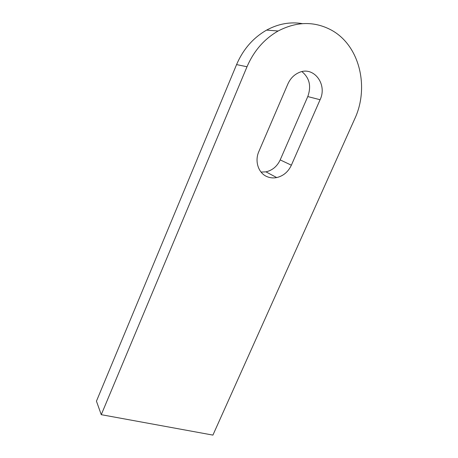 <?xml version="1.0" encoding="UTF-8"?>
<svg xmlns="http://www.w3.org/2000/svg" width="458" height="458" viewBox="0 0 458 458"><rect width="100%" height="100%" fill="white"/><g stroke="black" fill="none" stroke-linecap="round" stroke-linejoin="round"><path stroke-width="0.69" d="M267.369 176.777C270.34 177.944 273.449 178.214 276.695 177.572C283.325 175.992 288.214 171.87 291.368 165.195L320.085 99.73C327.71 84.266 313.541 65.534 298.748 72.673C293.881 74.894 290.252 78.673 287.859 84.014L258.856 151.501C254.367 161.445 258.575 173.496 267.369 176.777M261.037 172.076L265.972 171.853C272.418 170.342 277.153 166.357 280.193 159.899L307.776 96.564C311.474 86.224 309.528 77.917 301.931 71.637M101.264 414.679L247.005 66.759C253.864 50.901 264.237 38.976 278.132 30.995C296.584 21.429 314.251 21.085 331.123 29.965C359.856 45.331 369.526 87.512 354.652 119.034L212.913 435.1L101.264 414.679L96.443 401.174L236.58 64.589C243.158 49.292 253.165 37.796 266.608 30.102C278.304 23.782 290.229 21.623 302.372 23.633M280.193 159.899L291.368 165.195M247.005 66.759L236.58 64.589M307.776 96.564L320.085 99.73M265.972 171.853L276.695 177.572M278.132 30.995L266.608 30.102"/></g></svg>
